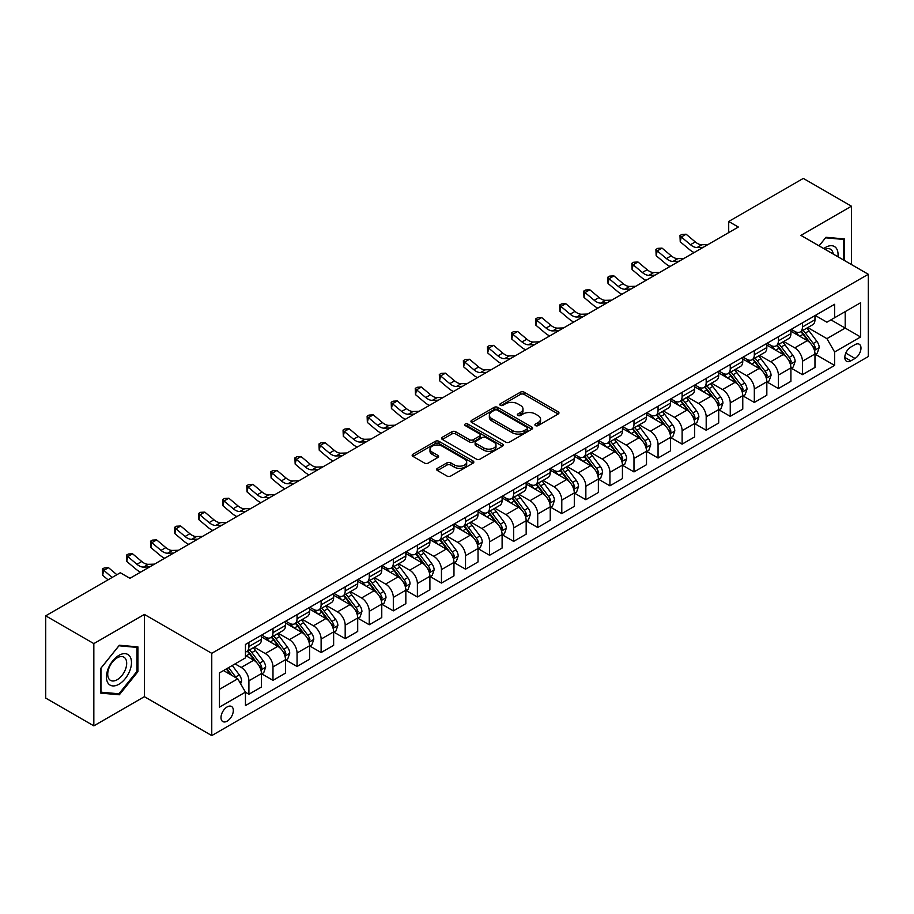 <?xml version="1.0" encoding="UTF-8"?>
<svg xmlns="http://www.w3.org/2000/svg" width="914" height="914" viewBox="0 0 914 914"><rect width="100%" height="100%" fill="white"/><g stroke="black" fill="none" stroke-linecap="round" stroke-linejoin="round"><path stroke-width="1.37" d="M535.467 425.604A1.874 1.085 0 0 0 538.106 425.604L558.191 414.008A2.673 1.542 0 0 0 558.968 412.922A2.673 1.542 0 0 0 558.191 411.826L524.168 392.186A2.673 1.542 0 0 0 520.397 392.186L500.312 403.782A1.874 1.085 0 0 0 499.764 404.548A1.874 1.085 0 0 0 500.312 405.302A1.874 1.085 0 0 0 502.963 405.302L505.556 403.805A8.557 4.936 0 0 1 517.655 403.805L520.489 405.439A8.557 4.936 0 0 1 522.991 408.935A8.557 4.936 0 0 1 520.489 412.431L517.884 413.928A1.874 1.085 0 0 0 517.335 414.693A1.874 1.085 0 0 0 517.884 415.459A1.874 1.085 0 0 0 520.534 415.459L523.128 413.951A8.557 4.936 0 0 1 535.227 413.951L538.06 415.596A8.557 4.936 0 0 1 540.562 419.08A8.557 4.936 0 0 1 538.06 422.576L535.467 424.073A1.874 1.085 0 0 0 534.918 424.839A1.874 1.085 0 0 0 535.467 425.604L535.467 424.073M227.163 721.146A8.717 5.027 120 0 0 232.853 713.457A8.717 5.027 120 0 0 231.516 706.476A8.717 5.027 120 0 0 227.163 706.91A8.717 5.027 120 0 0 221.474 714.588A8.717 5.027 120 0 0 222.81 721.569A8.717 5.027 120 0 0 227.163 721.146M437.429 468.345A2.673 1.542 0 0 0 436.641 469.442A2.673 1.542 0 0 0 437.429 470.527L446.969 476.034A2.673 1.542 0 0 0 450.751 476.034L473.052 463.158A2.673 1.542 0 0 0 473.829 462.073A2.673 1.542 0 0 0 473.052 460.976L439.028 441.336A2.673 1.542 0 0 0 435.258 441.336L412.957 454.212A2.673 1.542 0 0 0 412.168 455.309A2.673 1.542 0 0 0 412.957 456.394L424.484 463.055A2.673 1.542 0 0 0 428.266 463.055L437.806 457.548A2.673 1.542 0 0 0 438.583 456.452A2.673 1.542 0 0 0 437.806 455.366L432.094 452.064A7.152 4.124 0 0 1 429.991 449.14A7.152 4.124 0 0 1 434.413 445.324A7.152 4.124 0 0 1 442.205 446.226L464.598 459.148A7.152 4.124 0 0 1 466.688 462.073A7.152 4.124 0 0 1 462.278 465.889A7.152 4.124 0 0 1 454.487 464.986L450.751 462.838A2.673 1.542 0 0 0 446.969 462.838L437.429 468.345L437.429 470.527M144.378 614.425L93.834 643.605L45.7 615.819L45.7 698.079L93.834 725.865L144.378 696.685L211.762 735.587L211.762 653.327L144.378 614.425L144.378 696.685M851.448 264.557L851.448 206.198L800.915 235.378L868.3 274.28L211.762 653.327M851.448 206.198L803.315 178.413L728.709 221.485L728.709 232.602M45.7 615.819L120.305 572.747L129.937 578.299L738.341 227.038L728.709 221.485M505.75 442.102A2.673 1.542 0 0 0 509.521 442.102L531.822 429.226A2.673 1.542 0 0 0 532.611 428.14A2.673 1.542 0 0 0 531.822 427.044L497.81 407.404A2.673 1.542 0 0 0 494.028 407.404L471.727 420.28A2.673 1.542 0 0 0 470.95 421.377A2.673 1.542 0 0 0 471.727 422.462L505.75 442.102M465.957 426.004A1.874 1.085 0 0 1 467.854 426.267L502.403 446.215L480.136 459.068A2.673 1.542 0 0 1 476.354 459.068L442.342 439.428L442.342 437.246A2.673 1.542 0 0 0 441.553 438.343A2.673 1.542 0 0 0 442.342 439.428M442.342 437.246L451.882 431.739A2.673 1.542 0 0 1 455.663 431.739L469.465 439.703A2.673 1.542 0 0 0 473.235 439.703L479.576 436.047A2.673 1.542 0 0 0 480.353 434.961A2.673 1.542 0 0 0 479.576 433.864L465.203 425.57A1.874 1.085 0 0 1 464.655 424.816A1.874 1.085 0 0 1 465.82 423.81A1.874 1.085 0 0 1 467.854 424.05L502.437 444.01A2.673 1.542 0 0 1 503.226 445.107A2.673 1.542 0 0 1 502.437 446.192L502.437 444.01M855.013 344.647L850.774 347.092A8.443 4.878 120 0 0 845.267 354.529A8.443 4.878 120 0 0 846.558 361.293A8.443 4.878 120 0 0 850.774 360.881L855.013 358.437A8.443 4.878 120 0 0 860.531 350.987A8.443 4.878 120 0 0 859.24 344.224A8.443 4.878 120 0 0 855.013 344.647M211.762 735.587L868.3 356.54L868.3 274.28M815.254 315.467L826.907 322.196L834.608 317.741L834.608 304.293L245.455 644.439L245.455 657.886L219.463 672.898L219.463 707.139L245.455 692.126L245.455 705.574L834.608 365.429L834.608 351.981L826.907 338.648L807.759 327.589M834.608 317.741L860.6 302.74L860.6 336.98L834.608 351.981M93.834 643.605L93.834 725.865M830.952 319.854L845.199 328.08L845.199 311.628L860.6 302.74M826.907 338.648L845.199 328.08L860.6 336.98M219.463 689.35L237.754 678.794L223.507 670.568M245.455 692.241L248.916 694.24L248.916 680.793A10.888 6.284 -120 0 0 241.216 667.449L235.058 663.895M248.916 694.24L261.438 687.02L261.438 673.561A10.888 6.284 -120 0 0 253.738 660.228L245.455 655.441M261.724 673.846L272.989 680.347L272.989 666.9A10.888 6.284 -120 0 0 265.288 653.556L254.229 647.169M272.989 680.347L285.499 673.115L285.499 659.668A10.888 6.284 -120 0 0 277.799 646.335L261.438 636.887M285.785 659.942L297.05 666.455L297.05 652.996A10.888 6.284 -120 0 0 289.35 639.663L278.29 633.276M297.05 666.455L309.572 659.223L309.572 645.775A10.888 6.284 -120 0 0 301.871 632.431L285.499 622.982M309.857 646.049L321.122 652.55L321.122 639.103A10.888 6.284 -120 0 0 313.422 625.77L302.363 619.384M321.122 652.55L333.633 645.33L333.633 631.882A10.888 6.284 -120 0 0 325.932 618.538L309.572 609.09M333.918 632.157L345.184 638.658L345.184 625.21A10.888 6.284 -120 0 0 337.483 611.866L326.424 605.491M345.184 638.658L357.705 631.437L357.705 617.99A10.888 6.284 -120 0 0 350.005 604.645L333.633 595.197M357.991 618.264L369.256 624.765L369.256 611.317A10.888 6.284 -120 0 0 361.556 597.973L350.496 591.598M369.256 624.765L381.766 617.544L381.766 604.085A10.888 6.284 -120 0 0 374.066 590.752L357.705 581.304M382.052 604.371L393.317 610.872L393.317 597.425A10.888 6.284 -120 0 0 385.617 584.08L374.557 577.694M393.317 610.872L405.839 603.651L405.839 590.193A10.888 6.284 -120 0 0 398.138 576.86L381.766 567.411M406.124 590.478L417.39 596.979L417.39 583.52A10.888 6.284 -120 0 0 409.689 570.187L398.63 563.801M417.39 596.979L429.9 589.747L429.9 576.3A10.888 6.284 -120 0 0 422.199 562.967L405.839 553.518M430.186 576.574L441.451 583.086L441.451 569.628A10.888 6.284 -120 0 0 433.75 556.295L422.691 549.908M441.451 583.086L453.972 575.854L453.972 562.407A10.888 6.284 -120 0 0 446.272 549.063L429.9 539.614M454.258 562.681L465.523 569.182L465.523 555.735A10.888 6.284 -120 0 0 457.823 542.402L446.763 536.015M465.523 569.182L478.033 561.961L478.033 548.514A10.888 6.284 -120 0 0 470.333 535.17L453.972 525.721M478.319 548.788L489.584 555.289L489.584 541.842A10.888 6.284 -120 0 0 481.884 528.498L470.824 522.123M489.584 555.289L502.106 548.069L502.106 534.621A10.888 6.284 -120 0 0 494.394 521.277L478.033 511.829M502.392 534.896L513.657 541.396L513.657 527.949A10.888 6.284 -120 0 0 505.956 514.605L494.897 508.218M513.657 541.396L526.167 534.176L526.167 520.717A10.888 6.284 -120 0 0 518.466 507.384L502.106 497.936M526.453 521.003L537.718 527.504L537.718 514.056A10.888 6.284 -120 0 0 530.017 500.712L518.958 494.325M537.718 527.504L550.239 520.272L550.239 506.824A10.888 6.284 -120 0 0 542.528 493.491L526.167 484.043M550.525 507.11L561.79 513.611L561.79 500.152A10.888 6.284 -120 0 0 554.09 486.819L543.03 480.433M561.79 513.611L574.3 506.379L574.3 492.932A10.888 6.284 -120 0 0 566.6 479.599L550.239 470.15M574.586 493.206L585.851 499.718L585.851 486.259A10.888 6.284 -120 0 0 578.151 472.926L567.091 466.54M585.851 499.718L598.373 492.486L598.373 479.039A10.888 6.284 -120 0 0 590.661 465.694L574.3 456.246M598.659 479.313L609.924 485.814L609.924 472.367A10.888 6.284 -120 0 0 602.223 459.034L591.164 452.647M609.924 485.814L622.434 478.593L622.434 465.146A10.888 6.284 -120 0 0 614.734 451.802L598.373 442.353M622.72 465.42L633.985 471.921L633.985 458.474A10.888 6.284 -120 0 0 626.284 445.129L615.225 438.754M633.985 471.921L646.506 464.7L646.506 451.253A10.888 6.284 -120 0 0 638.795 437.909L622.434 428.46M646.792 451.527L658.057 458.028L658.057 444.581A10.888 6.284 -120 0 0 650.357 431.237L639.297 424.85M658.057 458.028L670.568 450.808L670.568 437.349A10.888 6.284 -120 0 0 662.867 424.016L646.506 414.568M670.853 437.635L682.118 444.135L682.118 430.688A10.888 6.284 -120 0 0 674.418 417.344L663.358 410.957M682.118 444.135L694.64 436.903L694.64 423.456A10.888 6.284 -120 0 0 686.928 410.123L670.568 400.675M694.926 423.742L706.191 430.243L706.191 416.784A10.888 6.284 -120 0 0 698.49 403.451L687.431 397.064M706.191 430.243L718.701 423.011L718.701 409.563A10.888 6.284 -120 0 0 711.001 396.219L694.64 386.771M718.987 409.838L730.252 416.35L730.252 402.891A10.888 6.284 -120 0 0 722.551 389.558L711.492 383.172M730.252 416.35L742.774 409.118L742.774 395.671A10.888 6.284 -120 0 0 735.062 382.326L718.701 372.878M743.059 395.945L754.324 402.446L754.324 388.998A10.888 6.284 -120 0 0 746.624 375.665L735.564 369.279M754.324 402.446L766.835 395.225L766.835 381.778A10.888 6.284 -120 0 0 759.134 368.433L742.774 358.985M767.12 382.052L778.385 388.553L778.385 375.106A10.888 6.284 -120 0 0 770.685 361.761L759.625 355.386M778.385 388.553L790.907 381.332L790.907 367.874A10.888 6.284 -120 0 0 783.195 354.541L766.835 345.092M791.193 368.159L802.458 374.66L802.458 361.213A10.888 6.284 -120 0 0 794.757 347.868L783.698 341.482M802.458 374.66L814.968 367.439L814.968 353.981A10.888 6.284 -120 0 0 807.268 340.648L790.907 331.199M791.193 329.36L794.757 331.416A10.888 6.284 -120 0 0 800.196 331.953A10.888 6.284 -120 0 0 802.458 326.972L802.458 322.859M767.12 343.253L770.685 345.309A10.888 6.284 -120 0 0 776.135 345.858A10.888 6.284 -120 0 0 778.385 340.865L778.385 336.752M743.059 357.157L746.624 359.213A10.888 6.284 -120 0 0 752.062 359.75A10.888 6.284 -120 0 0 754.324 354.758L754.324 350.645M718.987 371.05L722.551 373.106A10.888 6.284 -120 0 0 728.001 373.643A10.888 6.284 -120 0 0 730.252 368.662L730.252 364.549M694.926 384.943L698.49 386.999A10.888 6.284 -120 0 0 703.929 387.536A10.888 6.284 -120 0 0 706.191 382.555L706.191 378.442M670.853 398.835L674.418 400.892A10.888 6.284 -120 0 0 679.867 401.429A10.888 6.284 -120 0 0 682.118 396.448L682.118 392.334M646.792 412.728L650.357 414.785A10.888 6.284 -120 0 0 655.795 415.322A10.888 6.284 -120 0 0 658.057 410.34L658.057 406.227M622.72 426.621L626.284 428.677A10.888 6.284 -120 0 0 631.734 429.226A10.888 6.284 -120 0 0 633.985 424.233L633.985 420.12M598.659 440.525L602.223 442.582A10.888 6.284 -120 0 0 607.661 443.119A10.888 6.284 -120 0 0 609.924 438.126L609.924 434.013M574.586 454.418L578.151 456.474A10.888 6.284 -120 0 0 583.6 457.011A10.888 6.284 -120 0 0 585.851 452.03L585.851 447.917M550.525 468.311L554.09 470.367A10.888 6.284 -120 0 0 559.528 470.904A10.888 6.284 -120 0 0 561.79 465.923L561.79 461.81M526.453 482.204L530.017 484.26A10.888 6.284 -120 0 0 535.467 484.797A10.888 6.284 -120 0 0 537.718 479.816L537.718 475.703M502.392 496.096L505.956 498.153A10.888 6.284 -120 0 0 511.394 498.701A10.888 6.284 -120 0 0 513.657 493.709L513.657 489.596M478.319 509.989L481.884 512.046A10.888 6.284 -120 0 0 487.333 512.594A10.888 6.284 -120 0 0 489.584 507.601L489.584 503.488M454.258 523.893L457.823 525.95A10.888 6.284 -120 0 0 463.261 526.487A10.888 6.284 -120 0 0 465.523 521.494L465.523 517.381M430.186 537.786L433.75 539.843A10.888 6.284 -120 0 0 439.2 540.38A10.888 6.284 -120 0 0 441.451 535.398L441.451 531.285M406.124 551.679L409.689 553.735A10.888 6.284 -120 0 0 415.127 554.272A10.888 6.284 -120 0 0 417.39 549.291L417.39 545.178M382.052 565.572L385.617 567.628A10.888 6.284 -120 0 0 391.066 568.165A10.888 6.284 -120 0 0 393.317 563.184L393.317 559.071M357.991 579.465L361.556 581.521A10.888 6.284 -120 0 0 366.994 582.069A10.888 6.284 -120 0 0 369.256 577.077L369.256 572.964M333.918 593.369L337.483 595.425A10.888 6.284 -120 0 0 342.933 595.962A10.888 6.284 -120 0 0 345.184 590.97L345.184 586.857M309.857 607.262L313.422 609.318A10.888 6.284 -120 0 0 318.86 609.855A10.888 6.284 -120 0 0 321.122 604.862L321.122 600.749M285.785 621.154L289.35 623.211A10.888 6.284 -120 0 0 294.799 623.748A10.888 6.284 -120 0 0 297.05 618.767L297.05 614.654M261.724 635.047L265.288 637.104A10.888 6.284 -120 0 0 270.727 637.641A10.888 6.284 -120 0 0 272.989 632.659L272.989 628.546M815.254 354.266L834.608 365.429M800.196 331.953L812.717 324.733A10.888 6.284 -120 0 0 814.968 319.751L814.968 315.638M776.135 345.858L788.645 338.626A10.888 6.284 -120 0 0 790.907 333.644L790.907 329.531M752.062 359.75L764.584 352.518A10.888 6.284 -120 0 0 766.835 347.537L766.835 343.424M728.001 373.643L740.511 366.423A10.888 6.284 -120 0 0 742.774 361.43L742.774 357.317M703.929 387.536L716.45 380.315A10.888 6.284 -120 0 0 718.701 375.323L718.701 371.21M679.867 401.429L692.378 394.208A10.888 6.284 -120 0 0 694.64 389.215L694.64 385.102M655.795 415.322L668.317 408.101A10.888 6.284 -120 0 0 670.568 403.12L670.568 399.007M631.734 429.226L644.244 421.994A10.888 6.284 -120 0 0 646.506 417.013L646.506 412.899M607.661 443.119L620.183 435.887A10.888 6.284 -120 0 0 622.434 430.905L622.434 426.792M583.6 457.011L596.111 449.791A10.888 6.284 -120 0 0 598.373 444.798L598.373 440.685M559.528 470.904L572.05 463.684A10.888 6.284 -120 0 0 574.3 458.691L574.3 454.578M535.467 484.797L547.977 477.576A10.888 6.284 -120 0 0 550.239 472.595L550.239 468.482M511.394 498.701L523.916 491.469A10.888 6.284 -120 0 0 526.167 486.488L526.167 482.375M487.333 512.594L499.844 505.362A10.888 6.284 -120 0 0 502.106 500.381L502.106 496.268M463.261 526.487L475.783 519.255A10.888 6.284 -120 0 0 478.033 514.274L478.033 510.161M439.2 540.38L451.71 533.159A10.888 6.284 -120 0 0 453.972 528.166L453.972 524.053M415.127 554.272L427.649 547.052A10.888 6.284 -120 0 0 429.9 542.059L429.9 537.946M391.066 568.165L403.577 560.945A10.888 6.284 -120 0 0 405.839 555.963L405.839 551.85M366.994 582.069L379.516 574.837A10.888 6.284 -120 0 0 381.766 569.856L381.766 565.743M342.933 595.962L355.443 588.73A10.888 6.284 -120 0 0 357.705 583.749L357.705 579.636M318.86 609.855L331.382 602.623A10.888 6.284 -120 0 0 333.633 597.642L333.633 593.529M294.799 623.748L307.31 616.527A10.888 6.284 -120 0 0 309.572 611.535L309.572 607.422M270.727 637.641L283.249 630.42A10.888 6.284 -120 0 0 285.499 625.427L285.499 621.314M245.455 651.979A10.888 6.284 -120 0 0 246.666 651.533L259.176 644.313A10.888 6.284 -120 0 0 261.438 639.332L261.438 635.219M246.666 651.533A10.888 6.284 -120 0 0 248.916 646.552L248.916 642.439M237.754 678.794L245.455 692.126M844.525 260.559L844.525 238.942L825.948 237.286L819.058 245.855M100.769 693.12L119.346 694.777L137.923 671.664L137.923 646.895L119.346 645.238L100.769 668.351L100.769 693.12M136.963 671.116L137.923 671.664M117.38 693.646L119.346 694.777M536.21 425.867L538.06 424.793A8.557 4.936 0 0 0 540.562 421.308L540.562 419.08M522.991 408.935L522.991 411.163A8.557 4.936 0 0 1 520.489 414.648L518.638 415.721M558.157 414.031L524.168 394.414A2.673 1.542 0 0 0 520.397 394.414L501.055 405.576M531.788 429.249L497.81 409.632A2.673 1.542 0 0 0 494.028 409.632L471.761 422.485M527.104 428.906A1.874 1.085 0 0 0 527.652 428.14A1.874 1.085 0 0 0 527.104 427.375L497.239 410.135A1.874 1.085 0 0 0 494.6 410.135L491.858 411.723A8.557 4.936 0 0 0 489.356 415.207A8.557 4.936 0 0 0 491.858 418.703L512.263 430.483A8.557 4.936 0 0 0 524.362 430.483L527.104 428.906L527.104 431.122A1.874 1.085 0 0 0 527.652 430.357L527.652 428.14M489.356 415.207L489.356 417.435A8.557 4.936 0 0 0 491.858 420.92L491.858 418.703M527.104 431.122L524.362 432.71A8.557 4.936 0 0 1 512.263 432.71L491.858 420.92M442.376 439.451L451.882 433.967L451.882 431.739M480.353 434.961L480.353 437.178A2.673 1.542 0 0 1 479.576 438.274L473.235 441.93A2.673 1.542 0 0 1 469.465 441.93L455.663 433.967A2.673 1.542 0 0 0 451.882 433.967M483.78 447.974A7.152 4.124 0 0 0 491.572 448.865A7.152 4.124 0 0 0 495.982 445.049A7.152 4.124 0 0 0 493.891 442.136L485.997 437.578A2.673 1.542 0 0 0 482.215 437.578L475.886 441.233A2.673 1.542 0 0 0 475.109 442.319A2.673 1.542 0 0 0 475.886 443.416L483.78 447.974L483.78 450.191A7.152 4.124 0 0 0 491.572 451.082A7.152 4.124 0 0 0 495.982 447.277L495.982 445.049M475.109 442.319L475.109 444.547A2.673 1.542 0 0 0 475.886 445.632L475.886 443.416M483.78 450.191L475.886 445.632M466.688 462.073L466.688 464.289A7.152 4.124 0 0 1 462.278 468.105A7.152 4.124 0 0 1 454.487 467.214L450.751 465.055A2.673 1.542 0 0 0 446.969 465.055L437.463 470.55M429.991 449.14L429.991 451.367A7.152 4.124 0 0 0 432.094 454.281L432.094 452.064M437.772 457.56L432.094 454.281M473.018 463.181L439.028 443.564A2.673 1.542 0 0 0 435.258 443.564L412.991 456.417M814.968 354.426L817.276 353.09L819.207 347.537A7.221 4.17 -120 0 0 816.899 341.39L809.039 330.891A20.828 12.031 -120 0 0 806.765 328.172M798.939 335.838A20.828 12.031 -120 0 0 794.677 331.371M814.305 350.005L815.311 347.846A7.221 4.17 -120 0 0 813.243 343.504L805.371 333.004A20.828 12.031 -120 0 0 803.098 330.285M801.167 331.405A17.286 9.985 60 0 1 804 334.627L810.661 343.515M800.79 331.611A20.828 12.031 60 0 1 803.063 334.341L808.296 341.322M703.152 247.363L697.085 247.523A13.619 7.86 60 0 1 690.47 244.701L681.296 236.989L680.233 241.787L689.407 249.499A20.416 11.791 -120 0 0 694.137 252.561M707.962 244.575L701.895 244.746A13.619 7.86 60 0 1 695.291 241.924L686.106 234.213L681.296 236.989L679.982 235.549L681.901 234.43L686.106 234.213M680.233 241.787L679.982 235.549M790.907 368.319L793.215 366.994L795.134 361.43A7.221 4.17 -120 0 0 792.838 355.283L784.966 344.784A20.828 12.031 -120 0 0 782.692 342.065M774.866 349.731A20.828 12.031 -120 0 0 770.605 345.264M790.244 363.909L791.238 361.738A7.221 4.17 -120 0 0 789.17 357.397L781.31 346.897A20.828 12.031 -120 0 0 779.036 344.178M777.094 345.298A17.286 9.985 60 0 1 779.939 348.52L786.588 357.408M776.729 345.515A20.828 12.031 60 0 1 779.002 348.234L784.223 355.215M766.835 382.223L769.142 380.887L771.073 375.323A7.221 4.17 -120 0 0 768.765 369.187L760.905 358.676A20.828 12.031 -120 0 0 758.631 355.957M750.805 363.623A20.828 12.031 -120 0 0 746.544 359.168M766.172 377.802L767.177 375.631A7.221 4.17 -120 0 0 765.109 371.29L757.238 360.79A20.828 12.031 -120 0 0 754.964 358.071M753.033 359.191A17.286 9.985 60 0 1 755.867 362.412L762.527 371.301M752.656 359.408A20.828 12.031 60 0 1 754.93 362.127L760.162 369.107M742.774 396.116L745.081 394.779L747.001 389.215A7.221 4.17 -120 0 0 744.704 383.08L736.833 372.581A20.828 12.031 -120 0 0 734.559 369.85M726.733 377.516A20.828 12.031 -120 0 0 722.471 373.061M742.111 391.695L743.105 389.524A7.221 4.17 -120 0 0 741.037 385.194L733.177 374.683A20.828 12.031 -120 0 0 730.903 371.964M728.961 373.083A17.286 9.985 60 0 1 731.806 376.317L738.455 385.194M728.595 373.3A20.828 12.031 60 0 1 730.869 376.02L736.09 383M679.079 261.255L673.012 261.415A13.619 7.86 60 0 1 666.409 258.593L657.235 250.882L656.161 255.692L665.335 263.403A20.416 11.791 -120 0 0 670.076 266.454M683.889 258.479L677.822 258.639A13.619 7.86 60 0 1 671.219 255.817L662.044 248.105L657.235 250.882L655.909 249.442L657.84 248.334L662.044 248.105M656.161 255.692L655.909 249.442M655.018 275.148L648.951 275.32A13.619 7.86 60 0 1 642.336 272.498L633.162 264.774L632.1 269.584L641.274 277.296A20.416 11.791 -120 0 0 646.004 280.347M659.828 272.372L653.761 272.532A13.619 7.86 60 0 1 647.158 269.71L637.983 261.998L633.162 264.774L631.848 263.335L633.768 262.227L637.983 261.998M632.1 269.584L631.848 263.335M630.946 289.041L624.879 289.212A13.619 7.86 60 0 1 618.275 286.39L609.101 278.679L608.027 283.477L617.201 291.189A20.416 11.791 -120 0 0 621.943 294.239M635.756 286.265L629.689 286.436A13.619 7.86 60 0 1 623.085 283.603L613.911 275.891L609.101 278.679L607.776 277.228L609.707 276.119L613.911 275.891M608.027 283.477L607.776 277.228M718.701 410.009L721.009 408.672L722.94 403.12A7.221 4.17 -120 0 0 720.632 396.973L712.771 386.473A20.828 12.031 -120 0 0 710.498 383.743M702.672 391.421A20.828 12.031 -120 0 0 698.41 386.953M718.038 405.588L719.044 403.428A7.221 4.17 -120 0 0 716.976 399.087L709.104 388.587A20.828 12.031 -120 0 0 706.83 385.857M704.9 386.976A17.286 9.985 60 0 1 707.733 390.209L714.394 399.098M704.523 387.193A20.828 12.031 60 0 1 706.796 389.912L712.029 396.893M606.885 302.934L600.818 303.105A13.619 7.86 60 0 1 594.203 300.283L585.029 292.571L583.966 297.37L593.14 305.082A20.416 11.791 -120 0 0 597.87 308.144M611.695 300.158L605.628 300.329A13.619 7.86 60 0 1 599.024 297.507L589.85 289.795L585.029 292.571L583.715 291.12L585.634 290.012L589.85 289.795M583.966 297.37L583.715 291.12M837.944 256.754A17.697 10.214 120 0 0 836.39 248.357A17.697 10.214 120 0 0 823.765 248.574M833.202 254.023A13.402 7.735 120 0 0 832.003 250.607A13.402 7.735 120 0 0 830.506 249.214A13.402 7.735 120 0 0 824.988 249.282M825.525 237.811L843.565 239.434L843.565 259.999M842.365 238.748L843.565 239.434M819.093 245.877L825.559 237.834M118.957 655.338A17.697 10.214 120 0 0 106.447 677.011A17.697 10.214 120 0 0 118.957 684.232A17.697 10.214 120 0 0 131.479 662.559A17.697 10.214 120 0 0 118.957 655.338M117.209 657.829A13.402 7.735 120 0 0 108.446 669.642A13.402 7.735 120 0 0 110.503 680.382A13.402 7.735 120 0 0 117.209 679.708A13.402 7.735 120 0 0 125.961 667.906A13.402 7.735 120 0 0 123.904 657.166A13.402 7.735 120 0 0 117.209 657.829M136.963 671.39L118.957 693.783L100.963 692.184L100.963 668.18L118.957 645.787L136.963 647.386L136.963 671.39M135.763 646.701L136.963 647.386M694.64 423.902L696.948 422.565L698.867 417.013A7.221 4.17 -120 0 0 696.571 410.866L688.699 400.366A20.828 12.031 -120 0 0 686.425 397.647M678.599 405.313A20.828 12.031 -120 0 0 674.338 400.846M693.977 419.48L694.971 417.321A7.221 4.17 -120 0 0 692.903 412.979L685.043 402.48A20.828 12.031 -120 0 0 682.769 399.749M680.827 400.869A17.286 9.985 60 0 1 683.672 404.102L690.321 412.991M680.462 401.086A20.828 12.031 60 0 1 682.735 403.805L687.956 410.797M670.568 437.795L672.875 436.469L674.806 430.905A7.221 4.17 -120 0 0 672.498 424.759L664.638 414.259A20.828 12.031 -120 0 0 662.364 411.54M654.538 419.206A20.828 12.031 -120 0 0 650.277 414.739M669.905 433.373L670.91 431.214A7.221 4.17 -120 0 0 668.842 426.872L660.971 416.373A20.828 12.031 -120 0 0 658.697 413.654M656.766 414.773A17.286 9.985 60 0 1 659.6 417.995L666.26 426.884M656.389 414.979A20.828 12.031 60 0 1 658.663 417.709L663.895 424.69M646.506 451.687L648.814 450.362L650.734 444.798A7.221 4.17 -120 0 0 648.437 438.651L640.565 428.152A20.828 12.031 -120 0 0 638.292 425.433M630.466 433.099A20.828 12.031 -120 0 0 626.204 428.632M645.844 447.277L646.838 445.107A7.221 4.17 -120 0 0 644.77 440.765L636.909 430.266A20.828 12.031 -120 0 0 634.636 427.546M632.694 428.666A17.286 9.985 60 0 1 635.538 431.888L642.188 440.777M632.328 428.883A20.828 12.031 60 0 1 634.602 431.602L639.823 438.583M622.434 465.592L624.742 464.255L626.673 458.691A7.221 4.17 -120 0 0 624.365 452.556L616.504 442.045A20.828 12.031 -120 0 0 614.231 439.326M606.405 446.992A20.828 12.031 -120 0 0 602.143 442.536M621.783 461.17L622.777 458.999A7.221 4.17 -120 0 0 620.709 454.658L612.837 444.158A20.828 12.031 -120 0 0 610.563 441.439M608.633 442.559A17.286 9.985 60 0 1 611.466 445.781L618.127 454.669M608.256 442.776A20.828 12.031 60 0 1 610.529 445.495L615.762 452.476M598.373 479.484L600.681 478.148L602.6 472.595A7.221 4.17 -120 0 0 600.304 466.448L592.432 455.949A20.828 12.031 -120 0 0 590.158 453.218M582.332 460.885A20.828 12.031 -120 0 0 578.071 456.429M597.71 475.063L598.704 472.892A7.221 4.17 -120 0 0 596.636 468.562L588.776 458.051A20.828 12.031 -120 0 0 586.502 455.332M584.56 456.452A17.286 9.985 60 0 1 587.405 459.685L594.054 468.562M584.195 456.669A20.828 12.031 60 0 1 586.468 459.388L591.689 466.369M582.812 316.838L576.745 316.998A13.619 7.86 60 0 1 570.142 314.176L560.968 306.464L559.894 311.263L569.068 318.975A20.416 11.791 -120 0 0 573.809 322.036M587.622 314.05L581.555 314.222A13.619 7.86 60 0 1 574.952 311.4L565.777 303.688L560.968 306.464L559.642 305.025L561.573 303.905L565.777 303.688M559.894 311.263L559.642 305.025M558.751 330.731L552.684 330.891A13.619 7.86 60 0 1 546.069 328.069L536.895 320.357L535.832 325.156L545.007 332.879A20.416 11.791 -120 0 0 549.737 335.929M563.561 327.943L557.494 328.115A13.619 7.86 60 0 1 550.891 325.293L541.716 317.581L536.895 320.357L535.581 318.917L537.501 317.798L541.716 317.581M535.832 325.156L535.581 318.917M534.679 344.624L528.612 344.784A13.619 7.86 60 0 1 522.008 341.962L512.834 334.25L511.76 339.06L520.934 346.772A20.416 11.791 -120 0 0 525.676 349.822M539.489 341.847L533.422 342.007A13.619 7.86 60 0 1 526.818 339.185L517.644 331.474L512.834 334.25L511.509 332.81L513.439 331.702L517.644 331.474M511.76 339.06L511.509 332.81M510.618 358.517L504.551 358.688A13.619 7.86 60 0 1 497.936 355.866L488.762 348.154L487.699 352.953L496.873 360.664A20.416 11.791 -120 0 0 501.603 363.715M515.427 355.74L509.361 355.9A13.619 7.86 60 0 1 502.757 353.078L493.583 345.366L488.762 348.154L487.448 346.703L489.367 345.595L493.583 345.366M487.699 352.953L487.448 346.703M486.545 372.409L480.478 372.581A13.619 7.86 60 0 1 473.875 369.759L464.7 362.047L463.627 366.845L472.801 374.557A20.416 11.791 -120 0 0 477.542 377.619M491.366 369.633L485.288 369.804A13.619 7.86 60 0 1 478.685 366.982L469.51 359.259L464.7 362.047L463.375 360.596L465.306 359.488L469.51 359.259M463.627 366.845L463.375 360.596M574.3 493.377L576.608 492.04L578.539 486.488A7.221 4.17 -120 0 0 576.231 480.341L568.371 469.842A20.828 12.031 -120 0 0 566.097 467.123M558.271 474.789A20.828 12.031 -120 0 0 554.01 470.322M573.649 488.956L574.643 486.796A7.221 4.17 -120 0 0 572.575 482.455L564.703 471.955A20.828 12.031 -120 0 0 562.43 469.225M560.499 470.344A17.286 9.985 60 0 1 563.332 473.578L569.993 482.466M560.122 470.561A20.828 12.031 60 0 1 562.396 473.281L567.628 480.261M462.484 386.302L456.417 386.473A13.619 7.86 60 0 1 449.802 383.652L440.628 375.94L439.565 380.738L448.74 388.45A20.416 11.791 -120 0 0 453.47 391.512M467.294 383.526L461.227 383.697A13.619 7.86 60 0 1 454.624 380.875L445.449 373.163L440.628 375.94L439.314 374.489L441.233 373.38L445.449 373.163M439.565 380.738L439.314 374.489M550.239 507.27L552.547 505.933L554.467 500.381A7.221 4.17 -120 0 0 552.17 494.234L544.298 483.735A20.828 12.031 -120 0 0 542.025 481.015M534.199 488.682A20.828 12.031 -120 0 0 529.937 484.214M549.577 502.849L550.571 500.689A7.221 4.17 -120 0 0 548.514 496.348L540.642 485.848A20.828 12.031 -120 0 0 538.369 483.129M536.427 484.237A17.286 9.985 60 0 1 539.271 487.47L545.921 496.359M536.061 484.454A20.828 12.031 60 0 1 538.335 487.185L543.556 494.166M438.412 400.206L432.345 400.366A13.619 7.86 60 0 1 425.741 397.544L416.567 389.832L415.493 394.631L424.667 402.343A20.416 11.791 -120 0 0 429.409 405.405M443.233 397.419L437.155 397.59A13.619 7.86 60 0 1 430.551 394.768L421.377 387.056L416.567 389.832L415.242 388.393L417.172 387.273L421.377 387.056M415.493 394.631L415.242 388.393M526.167 521.163L528.475 519.837L530.406 514.274A7.221 4.17 -120 0 0 528.098 508.127L520.237 497.627A20.828 12.031 -120 0 0 517.964 494.908M510.138 502.574A20.828 12.031 -120 0 0 505.876 498.107M525.516 516.741L526.51 514.582A7.221 4.17 -120 0 0 524.442 510.241L516.57 499.741A20.828 12.031 -120 0 0 514.308 497.022M512.366 498.141A17.286 9.985 60 0 1 515.199 501.363L521.86 510.252M511.989 498.347A20.828 12.031 60 0 1 514.262 501.078L519.495 508.058M414.35 414.099L408.284 414.259A13.619 7.86 60 0 1 401.669 411.437L392.494 403.725L391.432 408.535L400.606 416.247A20.416 11.791 -120 0 0 405.336 419.298M419.16 411.311L413.094 411.483A13.619 7.86 60 0 1 406.49 408.661L397.316 400.949L392.494 403.725L391.181 402.286L393.1 401.177L397.316 400.949M391.432 408.535L391.181 402.286M502.106 535.056L504.414 533.73L506.333 528.166A7.221 4.17 -120 0 0 504.037 522.02L496.165 511.52A20.828 12.031 -120 0 0 493.891 508.801M486.065 516.467A20.828 12.031 -120 0 0 481.804 512M501.443 530.646L502.437 528.475A7.221 4.17 -120 0 0 500.381 524.133L492.509 513.634A20.828 12.031 -120 0 0 490.235 510.915M488.293 512.034A17.286 9.985 60 0 1 491.138 515.256L497.787 524.145M487.927 512.251A20.828 12.031 60 0 1 490.201 514.97L495.422 521.951M390.278 427.992L384.211 428.163A13.619 7.86 60 0 1 377.608 425.33L368.433 417.618L367.359 422.428L376.534 430.14A20.416 11.791 -120 0 0 381.275 433.19M395.099 425.216L389.021 425.376A13.619 7.86 60 0 1 382.418 422.554L373.243 414.842L368.433 417.618L367.108 416.178L369.039 415.07L373.243 414.842M367.359 422.428L367.108 416.178M478.033 548.96L480.341 547.623L482.272 542.059A7.221 4.17 -120 0 0 479.964 535.924L472.104 525.413A20.828 12.031 -120 0 0 469.83 522.694M462.004 530.36A20.828 12.031 -120 0 0 457.743 525.904M477.382 544.538L478.376 542.368A7.221 4.17 -120 0 0 476.308 538.026L468.436 527.527A20.828 12.031 -120 0 0 466.174 524.807M464.232 525.927A17.286 9.985 60 0 1 467.065 529.149L473.726 538.038M463.855 526.144A20.828 12.031 60 0 1 466.129 528.863L471.361 535.844M366.217 441.885L360.15 442.056A13.619 7.86 60 0 1 353.535 439.234L344.361 431.522L343.298 436.321L352.473 444.033A20.416 11.791 -120 0 0 357.203 447.083M371.027 439.108L364.96 439.268A13.619 7.86 60 0 1 358.357 436.446L349.182 428.735L344.361 431.522L343.047 430.071L344.966 428.963L349.182 428.735M343.298 436.321L343.047 430.071M453.972 562.853L456.28 561.516L458.2 555.963A7.221 4.17 -120 0 0 455.903 549.817L448.031 539.317A20.828 12.031 -120 0 0 445.758 536.587M437.932 544.253A20.828 12.031 -120 0 0 433.67 539.797M453.31 558.431L454.304 556.272A7.221 4.17 -120 0 0 452.247 551.93L444.375 541.419A20.828 12.031 -120 0 0 442.102 538.7M440.16 539.82A17.286 9.985 60 0 1 443.004 543.053L449.654 551.93M439.794 540.037A20.828 12.031 60 0 1 442.068 542.756L447.3 549.737M342.144 455.778L336.078 455.949A13.619 7.86 60 0 1 329.474 453.127L320.3 445.415L319.226 450.214L328.4 457.925A20.416 11.791 -120 0 0 333.142 460.987M346.966 453.001L340.888 453.173A13.619 7.86 60 0 1 334.284 450.351L325.11 442.639L320.3 445.415L318.975 443.964L320.905 442.856L325.11 442.639M319.226 450.214L318.975 443.964M429.9 576.745L432.208 575.409L434.139 569.856A7.221 4.17 -120 0 0 431.831 563.71L423.97 553.21A20.828 12.031 -120 0 0 421.697 550.491M413.871 558.157A20.828 12.031 -120 0 0 409.609 553.69M429.249 572.324L430.243 570.165A7.221 4.17 -120 0 0 428.175 565.823L420.303 555.324A20.828 12.031 -120 0 0 418.041 552.593M416.099 553.713A17.286 9.985 60 0 1 418.932 556.946L425.593 565.835M415.721 553.93A20.828 12.031 60 0 1 417.995 556.649L423.228 563.63M405.839 590.638L408.147 589.302L410.066 583.749A7.221 4.17 -120 0 0 407.77 577.602L399.898 567.103A20.828 12.031 -120 0 0 397.624 564.384M389.798 572.05A20.828 12.031 -120 0 0 385.537 567.583M405.176 586.217L406.17 584.057A7.221 4.17 -120 0 0 404.114 579.716L396.242 569.216A20.828 12.031 -120 0 0 393.968 566.497M392.026 567.617A17.286 9.985 60 0 1 394.871 570.839L401.52 579.727M391.66 567.822A20.828 12.031 60 0 1 393.934 570.553L399.167 577.534M381.766 604.531L384.074 603.206L386.005 597.642A7.221 4.17 -120 0 0 383.697 591.495L375.837 580.996A20.828 12.031 -120 0 0 373.563 578.276M365.737 585.943A20.828 12.031 -120 0 0 361.476 581.475M381.115 600.121L382.109 597.95A7.221 4.17 -120 0 0 380.041 593.609L372.169 583.109A20.828 12.031 -120 0 0 369.907 580.39M367.965 581.51A17.286 9.985 60 0 1 370.798 584.732L377.459 593.62M367.588 581.727A20.828 12.031 60 0 1 369.862 584.446L375.094 591.427M357.705 618.435L360.013 617.099L361.933 611.535A7.221 4.17 -120 0 0 359.636 605.388L351.764 594.888A20.828 12.031 -120 0 0 349.491 592.169M341.665 599.835A20.828 12.031 -120 0 0 337.403 595.368M357.043 614.014L358.037 611.843A7.221 4.17 -120 0 0 355.98 607.502L348.108 597.002A20.828 12.031 -120 0 0 345.835 594.283M343.893 595.402A17.286 9.985 60 0 1 346.737 598.624L353.398 607.513M343.527 595.62A20.828 12.031 60 0 1 345.8 598.339L351.033 605.319M333.633 632.328L335.941 630.991L337.872 625.427A7.221 4.17 -120 0 0 335.564 619.292L327.703 608.781A20.828 12.031 -120 0 0 325.43 606.062M317.604 613.728A20.828 12.031 -120 0 0 313.342 609.272M332.982 627.907L333.976 625.736A7.221 4.17 -120 0 0 331.908 621.406L324.036 610.895A20.828 12.031 -120 0 0 321.774 608.176M319.831 609.295A17.286 9.985 60 0 1 322.665 612.517L329.326 621.406M319.454 609.512A20.828 12.031 60 0 1 321.728 612.231L326.961 619.212M309.572 646.221L311.88 644.884L313.799 639.332A7.221 4.17 -120 0 0 311.503 633.185L303.631 622.685A20.828 12.031 -120 0 0 301.357 619.955M293.531 627.621A20.828 12.031 -120 0 0 289.27 623.165M308.909 641.799L309.903 639.64A7.221 4.17 -120 0 0 307.847 635.299L299.975 624.799A20.828 12.031 -120 0 0 297.701 622.068M295.759 623.188A17.286 9.985 60 0 1 298.604 626.421L305.265 635.31M295.393 623.405A20.828 12.031 60 0 1 297.667 626.124L302.9 633.105M285.499 660.114L287.807 658.777L289.738 653.224A7.221 4.17 -120 0 0 287.43 647.078L279.57 636.578A20.828 12.031 -120 0 0 277.296 633.859M269.47 641.525A20.828 12.031 -120 0 0 265.209 637.058M284.848 655.692L285.842 653.533A7.221 4.17 -120 0 0 283.774 649.191L275.902 638.692A20.828 12.031 -120 0 0 273.64 635.961M271.698 637.081A17.286 9.985 60 0 1 274.531 640.314L281.192 649.203M271.321 637.298A20.828 12.031 60 0 1 273.594 640.017L278.827 647.009M261.438 674.006L263.746 672.67L265.666 667.117A7.221 4.17 -120 0 0 263.369 660.971L255.497 650.471A20.828 12.031 -120 0 0 253.224 647.752M260.776 669.585L261.77 667.426A7.221 4.17 -120 0 0 259.713 663.084L251.841 652.585A20.828 12.031 -120 0 0 249.568 649.865M247.625 650.985A17.286 9.985 60 0 1 250.47 654.207L257.131 663.096M247.26 651.191A20.828 12.031 60 0 1 249.533 653.921L254.766 660.902M318.083 469.67L312.017 469.842A13.619 7.86 60 0 1 305.402 467.02L296.227 459.308L295.165 464.106L304.339 471.818A20.416 11.791 -120 0 0 309.069 474.88M322.893 466.894L316.827 467.065A13.619 7.86 60 0 1 310.223 464.243L301.049 456.532L296.227 459.308L294.914 457.868L296.844 456.749L301.049 456.532M295.165 464.106L294.914 457.868M294.011 483.575L287.944 483.735A13.619 7.86 60 0 1 281.341 480.913L272.166 473.201L271.092 477.999L280.267 485.711A20.416 11.791 -120 0 0 285.008 488.773M298.832 480.787L292.754 480.958A13.619 7.86 60 0 1 286.151 478.136L276.976 470.424L272.166 473.201L270.841 471.761L272.772 470.641L276.976 470.424M271.092 477.999L270.841 471.761M269.95 497.467L263.883 497.627A13.619 7.86 60 0 1 257.268 494.805L248.094 487.093L247.031 491.903L256.206 499.615A20.416 11.791 -120 0 0 260.936 502.666M274.76 494.691L268.693 494.851A13.619 7.86 60 0 1 262.09 492.029L252.915 484.317L248.094 487.093L246.78 485.654L248.711 484.546L252.915 484.317M247.031 491.903L246.78 485.654M245.877 511.36L239.811 511.532A13.619 7.86 60 0 1 233.207 508.71L224.033 500.986L222.959 505.796L232.133 513.508A20.416 11.791 -120 0 0 236.875 516.559M250.699 508.584L244.621 508.744A13.619 7.86 60 0 1 238.017 505.922L228.843 498.21L224.033 500.986L222.708 499.547L224.638 498.438L228.843 498.21M222.959 505.796L222.708 499.547M221.816 525.253L215.75 525.424A13.619 7.86 60 0 1 209.135 522.602L199.96 514.89L198.898 519.689L208.072 527.401A20.416 11.791 -120 0 0 212.802 530.451M226.626 522.477L220.56 522.648A13.619 7.86 60 0 1 213.956 519.815L204.782 512.103L199.96 514.89L198.646 513.439L200.577 512.331L204.782 512.103M198.898 519.689L198.646 513.439M197.744 539.146L191.677 539.317A13.619 7.86 60 0 1 185.074 536.495L175.899 528.783L174.825 533.582L184 541.294A20.416 11.791 -120 0 0 188.741 544.356M202.565 536.369L196.487 536.541A13.619 7.86 60 0 1 189.883 533.719L180.709 526.007L175.899 528.783L174.585 527.332L176.505 526.224L180.709 526.007M174.825 533.582L174.585 527.332M173.683 553.039L167.616 553.21A13.619 7.86 60 0 1 161.001 550.388L151.827 542.676L150.764 547.475L159.939 555.186A20.416 11.791 -120 0 0 164.669 558.248M178.493 550.262L172.426 550.434A13.619 7.86 60 0 1 165.822 547.612L156.648 539.9L151.827 542.676L150.513 541.237L152.444 540.117L156.648 539.9M150.764 547.475L150.513 541.237M149.61 566.943L143.544 567.103A13.619 7.86 60 0 1 136.94 564.281L127.766 556.569L126.692 561.367L135.866 569.079A20.416 11.791 -120 0 0 140.607 572.141M154.432 564.155L148.354 564.326A13.619 7.86 60 0 1 141.75 561.504L132.576 553.793L127.766 556.569L126.452 555.129L128.371 554.01L132.576 553.793M126.692 561.367L126.452 555.129M240.645 683.786L241.604 681.01A7.221 4.17 -120 0 0 239.297 674.863L232.282 665.495M236.292 677.948A7.221 4.17 -120 0 0 235.641 676.977L228.626 667.608M226.809 668.648L231.859 675.389M226.306 668.945L230.591 674.658M116.878 574.723L108.515 567.685L103.693 570.462L102.631 575.272L108.046 579.819M112.068 577.499L102.379 569.022L104.31 567.914L108.515 567.685M102.631 575.272L102.379 569.022M130.359 578.059L129.548 578.082M241.216 667.449L253.738 660.228M265.288 653.556L277.799 646.335M289.35 639.663L301.871 632.431M313.422 625.77L325.932 618.538M337.483 611.866L350.005 604.645M361.556 597.973L374.066 590.752M385.617 584.08L398.138 576.86M409.689 570.187L422.199 562.967M433.75 556.295L446.272 549.063M457.823 542.402L470.333 535.17M481.884 528.498L494.394 521.277M505.956 514.605L518.466 507.384M530.017 500.712L542.528 493.491M554.09 486.819L566.6 479.599M578.151 472.926L590.661 465.694M602.223 459.034L614.734 451.802M626.284 445.129L638.795 437.909M650.357 431.237L662.867 424.016M674.418 417.344L686.928 410.123M698.49 403.451L711.001 396.219M722.551 389.558L735.062 382.326M746.624 375.665L759.134 368.433M770.685 361.761L783.195 354.541M794.757 347.868L807.268 340.648M802.458 326.972L814.968 319.751M802.458 361.213L814.968 353.981M778.385 375.106L790.907 367.874M778.385 340.865L790.907 333.644M754.324 388.998L766.835 381.778M754.324 354.758L766.835 347.537M730.252 402.891L742.774 395.671M730.252 368.662L742.774 361.43M706.191 416.784L718.701 409.563M706.191 382.555L718.701 375.323M682.118 430.688L694.64 423.456M682.118 396.448L694.64 389.215M658.057 444.581L670.568 437.349M658.057 410.34L670.568 403.12M633.985 458.474L646.506 451.253M633.985 424.233L646.506 417.013M609.924 472.367L622.434 465.146M609.924 438.126L622.434 430.905M585.851 486.259L598.373 479.039M585.851 452.03L598.373 444.798M561.79 500.152L574.3 492.932M561.79 465.923L574.3 458.691M537.718 514.056L550.239 506.824M537.718 479.816L550.239 472.595M513.657 527.949L526.167 520.717M513.657 493.709L526.167 486.488M489.584 541.842L502.106 534.621M489.584 507.601L502.106 500.381M465.523 555.735L478.033 548.514M465.523 521.494L478.033 514.274M441.451 569.628L453.972 562.407M441.451 535.398L453.972 528.166M417.39 583.52L429.9 576.3M417.39 549.291L429.9 542.059M393.317 597.425L405.839 590.193M393.317 563.184L405.839 555.963M369.256 611.317L381.766 604.085M369.256 577.077L381.766 569.856M345.184 625.21L357.705 617.99M345.184 590.97L357.705 583.749M321.122 639.103L333.633 631.882M321.122 604.862L333.633 597.642M297.05 652.996L309.572 645.775M297.05 618.767L309.572 611.535M272.989 666.9L285.499 659.668M272.989 632.659L285.499 625.427M248.916 680.793L261.438 673.561M248.916 646.552L261.438 639.332M845.781 353.101L855.013 358.437M844.81 357.431L850.774 360.881M538.06 424.793L538.06 422.576M517.884 415.459L517.884 413.928M520.489 414.648L520.489 412.431M500.312 405.302L500.312 403.782M520.397 394.414L520.397 392.186M524.168 394.414L524.168 392.186M558.191 414.008L558.191 411.826M471.727 422.462L471.727 420.28M494.028 409.632L494.028 407.404M497.81 409.632L497.81 407.404M531.822 429.226L531.822 427.044M512.263 432.71L512.263 430.483M524.362 432.71L524.362 430.483M455.663 433.967L455.663 431.739M469.465 441.93L469.465 439.703M473.235 441.93L473.235 439.703M479.576 438.274L479.576 436.047M467.854 426.267L467.854 424.05M446.969 465.055L446.969 462.838M450.751 465.055L450.751 462.838M454.487 467.214L454.487 464.986M437.806 457.548L437.806 455.366M412.957 456.394L412.957 454.212M435.258 443.564L435.258 441.336M439.028 443.564L439.028 441.336M473.052 463.158L473.052 460.976M814.431 350.405L819.161 347.674M805.371 333.004L809.039 330.891M799.704 336.283L803.063 334.341M813.243 343.504L816.899 341.39M812.672 346.326L815.311 347.846M697.085 247.523L701.895 244.746M690.47 244.701L695.291 241.924M790.359 364.298L795.089 361.567M781.31 346.897L784.966 344.784M775.632 350.176L779.002 348.234M789.17 357.397L792.838 355.283M788.599 360.219L791.238 361.738M766.298 378.19L771.028 375.471M757.238 360.79L760.905 358.676M751.571 364.069L754.93 362.127M765.109 371.29L768.765 369.187M764.538 374.112L767.177 375.631M742.225 392.095L746.955 389.364M733.177 374.683L736.833 372.581M727.498 377.962L730.869 376.02M741.037 385.194L744.704 383.08M740.466 388.004L743.105 389.524M673.012 261.415L677.822 258.639M666.409 258.593L671.219 255.817M648.951 275.32L653.761 272.532M642.336 272.498L647.158 269.71M624.879 289.212L629.689 286.436M618.275 286.39L623.085 283.603M718.164 405.987L722.894 403.257M709.104 388.587L712.771 386.473M703.437 391.855L706.796 389.912M716.976 399.087L720.632 396.973M716.405 401.897L719.044 403.428M600.818 303.105L605.628 300.329M594.203 300.283L599.024 297.507M694.092 419.88L698.822 417.15M685.043 402.48L688.699 400.366M679.365 405.747L682.735 403.805M692.903 412.979L696.571 410.866M692.332 415.801L694.971 417.321M670.031 433.773L674.761 431.042M660.971 416.373L664.638 414.259M655.304 419.652L658.663 417.709M668.842 426.872L672.498 424.759M668.271 429.694L670.91 431.214M645.958 447.666L650.688 444.935M636.909 430.266L640.565 428.152M631.231 433.544L634.602 431.602M644.77 440.765L648.437 438.651M644.199 443.587L646.838 445.107M621.897 461.559L626.627 458.839M612.837 444.158L616.504 442.045M607.17 447.437L610.529 445.495M620.709 454.658L624.365 452.556M620.138 457.48L622.777 458.999M597.825 475.463L602.554 472.732M588.776 458.051L592.432 455.949M583.098 461.33L586.468 459.388M596.636 468.562L600.304 466.448M596.065 471.373L598.704 472.892M576.745 316.998L581.555 314.222M570.142 314.176L574.952 311.4M552.684 330.891L557.494 328.115M546.069 328.069L550.891 325.293M528.612 344.784L533.422 342.007M522.008 341.962L526.818 339.185M504.551 358.688L509.361 355.9M497.936 355.866L502.757 353.078M480.478 372.581L485.288 369.804M473.875 369.759L478.685 366.982M573.764 489.356L578.493 486.625M564.703 471.955L568.371 469.842M559.037 475.223L562.396 473.281M572.575 482.455L576.231 480.341M572.004 485.265L574.643 486.796M456.417 386.473L461.227 383.697M449.802 383.652L454.624 380.875M549.691 503.248L554.421 500.518M540.642 485.848L544.298 483.735M534.964 489.116L538.335 487.185M548.514 496.348L552.17 494.234M547.932 499.17L550.571 500.689M432.345 400.366L437.155 397.59M425.741 397.544L430.551 394.768M525.63 517.141L530.36 514.411M516.57 499.741L520.237 497.627M510.903 503.02L514.262 501.078M524.442 510.241L528.098 508.127M523.871 513.062L526.51 514.582M408.284 414.259L413.094 411.483M401.669 411.437L406.49 408.661M501.558 531.034L506.287 528.303M492.509 513.634L496.165 511.52M486.831 516.913L490.201 514.97M500.381 524.133L504.037 522.02M499.798 526.955L502.437 528.475M384.211 428.163L389.021 425.376M377.608 425.33L382.418 422.554M477.496 544.927L482.226 542.208M468.436 527.527L472.104 525.413M462.77 530.806L466.129 528.863M476.308 538.026L479.964 535.924M475.737 540.848L478.376 542.368M360.15 442.056L364.96 439.268M353.535 439.234L358.357 436.446M453.424 558.831L458.154 556.1M444.375 541.419L448.031 539.317M438.697 544.698L442.068 542.756M452.247 551.93L455.903 549.817M451.665 554.741L454.304 556.272M336.078 455.949L340.888 453.173M329.474 453.127L334.284 450.351M429.363 572.724L434.093 569.993M420.303 555.324L423.97 553.21M414.636 558.591L417.995 556.649M428.175 565.823L431.831 563.71M427.603 568.634L430.243 570.165M405.29 586.617L410.02 583.886M396.242 569.216L399.898 567.103M390.564 572.484L393.934 570.553M404.114 579.716L407.77 577.602M403.542 582.538L406.17 584.057M381.229 600.509L385.959 597.779M372.169 583.109L375.837 580.996M366.503 586.388L369.862 584.446M380.041 593.609L383.697 591.495M379.47 596.431L382.109 597.95M357.157 614.402L361.887 611.672M348.108 597.002L351.764 594.888M342.43 600.281L345.8 598.339M355.98 607.502L359.636 605.388M355.409 610.324L358.037 611.843M333.096 628.295L337.826 625.576M324.036 610.895L327.703 608.781M318.369 614.174L321.728 612.231M331.908 621.406L335.564 619.292M331.336 624.216L333.976 625.736M309.023 642.199L313.753 639.469M299.975 624.799L303.631 622.685M294.297 628.067L297.667 626.124M307.847 635.299L311.503 633.185M307.275 638.109L309.903 639.64M284.962 656.092L289.692 653.361M275.902 638.692L279.57 636.578M270.236 641.959L273.594 640.017M283.774 649.191L287.43 647.078M283.203 652.002L285.842 653.533M260.89 669.985L265.62 667.254M251.841 652.585L255.497 650.471M246.163 655.864L249.533 653.921M259.713 663.084L263.369 660.971M259.142 665.906L261.77 667.426M312.017 469.842L316.827 467.065M305.402 467.02L310.223 464.243M287.944 483.735L292.754 480.958M281.341 480.913L286.151 478.136M263.883 497.627L268.693 494.851M257.268 494.805L262.09 492.029M239.811 511.532L244.621 508.744M233.207 508.71L238.017 505.922M215.75 525.424L220.56 522.648M209.135 522.602L213.956 519.815M191.677 539.317L196.487 536.541M185.074 536.495L189.883 533.719M167.616 553.21L172.426 550.434M161.001 550.388L165.822 547.612M143.544 567.103L148.354 564.326M136.94 564.281L141.75 561.504M239.731 682.21L241.559 681.147M235.641 676.977L239.297 674.863"/></g></svg>
